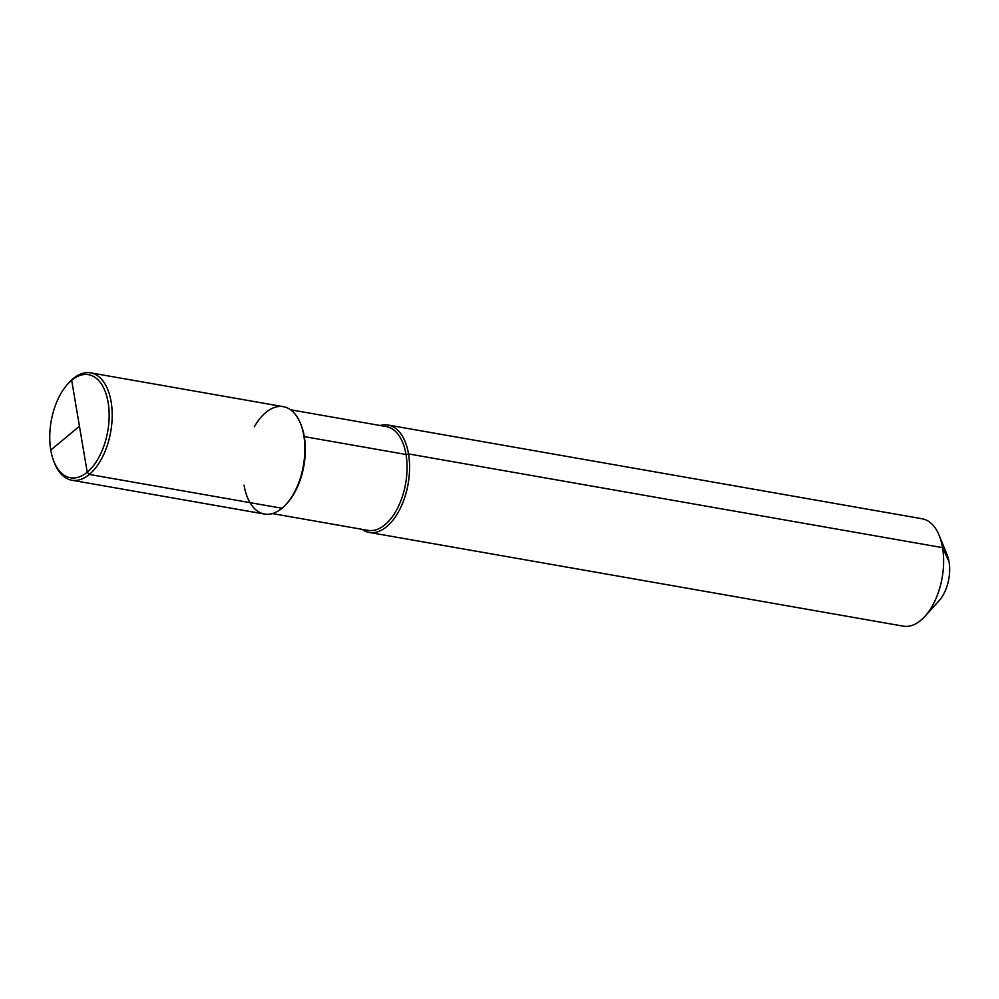 <?xml version="1.0" encoding="UTF-8"?>
<svg xmlns="http://www.w3.org/2000/svg" width="999" height="999" viewBox="0 0 999 999"><rect width="100%" height="100%" fill="white"/><g stroke="black" fill="none" stroke-linecap="round" stroke-linejoin="round"><path stroke-width="1.5" d="M303.958 436.538A1.823 0.824 170.4 0 0 304.295 436.625L406.019 454.483A1.823 0.824 170.4 0 0 408.504 453.908A54.508 29.933 100 0 0 388.062 425.037L922.102 518.768L388.062 425.037A54.508 29.933 100 0 0 380.194 425.512A54.508 29.933 100 0 1 388.062 425.037A54.508 29.933 100 0 1 408.504 453.908A54.508 29.933 -80 0 1 400.025 508.941A54.508 29.933 -80 0 1 369.218 532.43L903.258 626.148L369.218 532.43A54.508 29.933 -80 0 1 361.975 529.308A54.508 29.933 -80 0 0 369.218 532.43A54.508 29.933 -80 0 0 400.025 508.941A54.508 29.933 -80 0 0 408.504 453.908L942.544 547.639A54.508 29.933 100 0 0 939.147 535.377L947.127 554.857L939.147 535.377A54.508 29.933 100 0 0 922.102 518.768A54.508 29.933 100 0 1 939.147 535.377A54.508 29.933 100 0 1 942.544 547.639A54.508 29.933 -80 0 1 924.937 616.346L939.072 600.736L924.937 616.346A54.508 29.933 -80 0 1 903.258 626.148A54.508 29.933 -80 0 0 924.937 616.346A54.508 29.933 -80 0 0 942.544 547.639L949.05 561.8A30.894 16.958 100 0 0 947.127 554.857A30.894 16.958 100 0 1 949.05 561.8A30.894 16.958 -80 0 1 939.072 600.736A30.894 16.958 -80 0 0 949.05 561.8M254.295 426.848A54.508 29.933 100 0 1 303.796 435.539A54.508 29.933 -80 0 1 282.018 508.254A54.508 29.933 -80 0 1 244.056 485.177A54.508 29.933 -80 0 0 282.018 508.254A54.508 29.933 -80 0 0 303.796 435.539A54.508 29.933 100 0 0 254.295 426.848M108.129 402.397A52.335 28.734 100 0 1 91.159 468.431A52.335 28.734 100 0 1 54.046 461.825A52.335 28.734 100 0 1 50.774 450.062A52.335 28.734 100 0 1 67.682 384.103A52.335 28.734 100 0 1 108.129 402.397M111.114 401.723A54.508 29.933 100 0 1 102.635 456.743A54.508 29.933 100 0 1 71.828 480.232A54.508 29.933 100 0 1 54.783 463.623A54.508 29.933 100 0 0 71.828 480.232A54.508 29.933 100 0 0 89.348 474.438L282.018 508.254A54.508 29.933 100 0 1 264.498 514.048A54.508 29.933 -80 0 0 295.317 490.559A54.508 29.933 -80 0 0 303.796 435.539A54.508 29.933 100 0 0 283.341 406.668L90.672 372.852A54.508 29.933 100 0 1 111.114 401.723M71.678 380.257L87.225 472.202A52.335 28.734 -80 0 1 54.046 461.825A52.335 28.734 -80 0 1 67.682 384.103L68.993 382.654A54.508 29.933 100 0 1 73.152 378.646L71.678 380.257A52.335 28.734 -80 0 0 67.682 384.103L68.993 382.654A54.508 29.933 100 0 1 90.672 372.852M79.458 426.223L50.774 450.062L79.458 426.223L87.225 472.202L89.348 474.438L282.018 508.254M87.225 472.202L89.348 474.438M386.251 426.573A52.697 28.934 100 0 1 406.019 454.483A52.697 28.934 -80 0 1 397.814 507.667A52.697 28.934 -80 0 1 368.032 530.369A52.697 28.934 -80 0 0 397.814 507.667A52.697 28.934 -80 0 0 406.019 454.483A52.697 28.934 100 0 0 386.251 426.573L290.584 409.777L386.251 426.573M286.725 503.621A52.697 28.934 -80 0 0 304.295 436.625A52.697 28.934 100 0 0 300.699 424.038A52.697 28.934 100 0 1 304.295 436.625A52.697 28.934 -80 0 1 286.725 503.621M368.032 530.369L272.365 513.586L368.032 530.369M54.046 461.825L54.783 463.623L54.046 461.825M264.498 514.048L71.828 480.232L264.498 514.048"/></g></svg>
